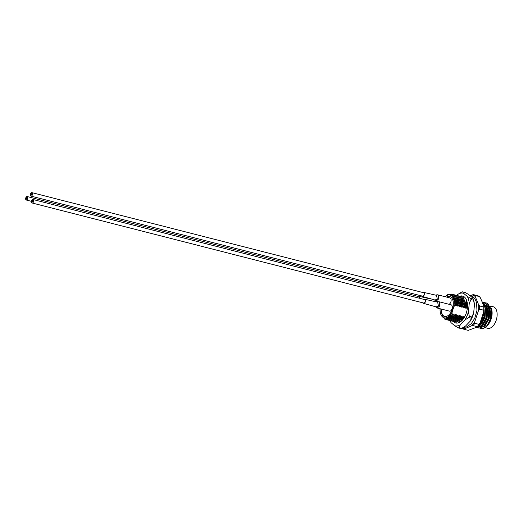 <?xml version="1.0" encoding="UTF-8"?>
<svg xmlns="http://www.w3.org/2000/svg" width="523" height="523" viewBox="0 0 523 523"><rect width="100%" height="100%" fill="white"/><g stroke="black" fill="none" stroke-linecap="round" stroke-linejoin="round"><path stroke-width="0.78" d="M479.245 325.901L480.807 324.835L485.017 317.67L485.612 308.675L484.174 304.974M490.221 306.132L490.443 306.576M491.254 308.125A12.009 6.792 104.3 0 1 491.463 308.753A12.009 6.792 104.3 0 1 490.947 319.18A12.009 6.792 104.3 0 1 487.135 325.685A12.009 6.792 104.3 0 1 487.057 325.764M483.422 326.973L484.984 325.901L489.188 318.736L489.79 309.74L488.351 306.04M481.337 326.437L482.892 325.371L487.103 318.2L487.704 309.204L486.266 305.51M440.935 308.969A10.297 5.825 -75.7 0 0 444.576 316.415A10.297 5.825 -75.7 0 0 452.402 309.113A10.297 5.825 -75.7 0 0 449.669 296.469A10.297 5.825 -75.7 0 0 446.544 297.064M479.454 296.593A17.972 10.166 -75.7 0 0 477.721 295.717L473.55 294.652A17.972 10.166 104.3 0 1 475.276 295.528L479.454 296.593L480.474 297.94L483.775 305.948A17.318 9.8 104.3 0 1 483.677 312.002L480.068 322.841A17.318 9.8 104.3 0 1 476.884 327.052L479.813 325.45L484.416 317.651L485.096 307.864L482.35 302.49M480.827 320.573L482.271 316.971L482.807 317.239A13.075 7.394 -75.7 0 0 483.906 308.832M482.807 317.239L483.958 317.533L479.356 325.332L477.257 326.672M485.357 302.797L487.103 303.268L490.901 309.348L490.228 319.135C488.305 324.79 485.619 327.954 482.16 328.627A13.075 7.394 -75.7 0 0 486.495 326.319A13.075 7.394 -75.7 0 0 490.639 319.239A13.075 7.394 -75.7 0 0 491.104 317.677L491.359 309.466L487.56 303.386L486.423 302.994M483.272 302.261L485.011 302.732L488.815 308.818L488.136 318.605L483.533 326.398L479.133 328.111L483.991 326.515L488.593 318.716L489.273 308.936L485.468 302.85L484.331 302.464M482.474 301.98L486.723 308.282L486.05 318.069L481.441 325.862L477.048 327.575L481.899 325.979L486.508 318.187L487.181 308.4L483.383 302.32L482.245 301.928M478.676 327.993L477.885 327.692M491.463 308.753L491.6 309.217A11.441 6.472 104.3 0 1 491.11 319.154A11.441 6.472 104.3 0 1 487.482 325.339L487.135 325.685M486.495 326.319L490.679 319.233L491.104 317.677M482.16 328.627L480.134 328.228M464.516 317.075L464.215 316.788L463.032 318.455L462.907 316.448L461.731 318.121L461.606 316.114L460.423 317.788L460.299 315.781L459.116 317.454L458.991 315.447L457.815 317.121L457.684 315.114L456.507 316.788L456.383 314.781L455.2 316.454L455.075 314.447L453.997 316.35L447.087 319.919M454.121 316.18L454.095 314.199L451.205 317.703M446.446 319.716L446.975 319.893L453.899 316.121M455.428 316.513L448.394 320.253M447.753 320.05L448.283 320.226L455.2 316.454M456.729 316.846L449.702 320.586M449.054 320.383L449.584 320.56L456.507 316.788M458.037 317.18L451.003 320.919M450.362 320.717L450.891 320.893L457.815 317.121M459.344 317.513L452.31 321.253M451.669 321.05L452.199 321.227L459.116 317.454M460.645 317.847L453.618 321.586M452.97 321.384L453.5 321.56L460.423 317.788M461.953 318.18L454.918 321.92M454.278 321.717L454.807 321.893L461.731 318.121M463.26 318.514L456.226 322.253M455.585 322.05L456.115 322.227L463.032 318.455M455.147 304.817L453.853 306.811A11.768 6.655 -75.7 0 0 452.199 296.443A11.768 6.655 -75.7 0 0 445.145 296.704A12.258 6.936 104.3 0 1 449.355 294.547C453.349 294.848 455.278 298.267 455.147 304.817L455.396 305.524L456.357 303.562L452.382 294.397L448.316 294.344L445.289 296.554M455.402 314.532L452.513 318.036M456.71 314.866L453.814 318.37M458.011 315.199L455.121 318.703M459.318 315.532L456.429 319.037M460.626 315.866L457.73 319.376M461.927 316.199L459.037 319.71M463.234 316.533L460.345 320.043M464.542 316.866L461.646 320.377M454.095 314.199L452.696 316.016L445.786 319.586M451.604 294.096L452.611 294.456L456.579 303.621L456.376 305.772L457.658 304.125L457.684 306.105L458.965 304.458L458.985 306.439L460.273 304.791L460.292 306.772L461.574 305.125L461.6 307.106L462.881 305.458L462.907 307.439L464.189 305.792L464.208 307.772L465.49 306.125L465.516 308.106L466.797 306.458L466.823 308.439L467.353 308.125M466.32 301.444L467.15 308.524M465.012 301.111L465.843 308.191M463.711 300.777L464.535 307.857M462.404 300.444L463.228 307.524M461.096 300.11L461.927 307.191M459.795 299.777L460.619 306.857M458.488 299.444L459.312 306.524M457.18 299.11L458.011 306.19M455.879 298.777L456.703 305.857M451.212 294.848L451.748 295.07L455.487 303.667L455.396 305.524M452.813 315.846L452.794 313.865L448.525 318.265M444.269 318.899L445.668 319.56L452.591 315.787M452.003 314.656L445.635 319.154L440.863 314.545L440.582 313.604A11.768 6.655 -75.7 0 0 452.127 312.009L452.003 314.656L452.794 313.865M457.658 304.125L453.689 294.73L452.245 294.292M452.905 294.429L453.912 294.789L457.887 304.183M458.965 304.458L454.99 295.064L453.552 294.626M454.212 294.763L455.219 295.122L459.187 304.517M460.273 304.791L456.298 295.397L454.86 294.959M455.52 295.096L456.527 295.456L460.495 304.85M461.574 305.125L457.605 295.73L456.161 295.292M456.821 295.43L457.828 295.789L461.802 305.184M462.881 305.458L458.906 296.064L457.468 295.626M458.128 295.763L459.135 296.123L463.103 305.517M464.189 305.792L460.214 296.397L458.776 295.959M459.436 296.096L460.443 296.456L464.411 305.85M465.49 306.125L461.521 296.731L460.077 296.293M460.737 296.43L461.744 296.789L465.718 306.184M466.797 306.458L462.822 297.064L461.384 296.626M462.044 296.763L463.051 297.123L467.019 306.517M440.072 308.747A11.768 6.655 -75.7 0 0 440.582 313.604M462.09 328.15L462.312 328.431A17.972 10.166 104.3 0 0 464.038 329.307L468.216 330.373L476.695 327.235L477.218 326.672L473.04 325.607A17.972 10.166 104.3 0 0 474.825 323.286L479.003 324.358A17.972 10.166 -75.7 0 1 477.218 326.672L476.695 327.235M462.424 327.967A17.318 9.8 -75.7 0 0 464.568 328.738L471.471 325.901A17.318 9.8 -75.7 0 0 474.851 321.508L478.46 310.669A17.318 9.8 -75.7 0 0 478.558 304.615L475.257 296.606A17.318 9.8 -75.7 0 0 471.975 294.946L470.504 295.554M479.578 305.962L483.755 307.027A17.972 10.166 -75.7 0 1 483.703 310.224L479.526 309.152A17.972 10.166 104.3 0 0 479.578 305.962L478.558 304.615M483.775 305.948L483.755 307.027M483.703 310.224L483.677 312.002M480.068 322.841L479.003 324.358M473.55 294.652L471.975 294.946M475.257 296.606L475.276 295.528M478.46 310.669L479.526 309.152M474.825 323.286L474.851 321.508M471.471 325.901L473.04 325.607M464.038 329.307L464.568 328.738M445.544 296.299A13.075 7.394 104.3 0 1 445.609 296.234A13.075 7.394 104.3 0 1 448.316 294.344M452.127 312.009L453.853 306.811M480.055 322.874L482.886 317.258M449.8 296.502A10.297 5.825 -75.7 0 0 446.805 297.129M484.958 327.575L487.711 328.281A11.114 6.289 -75.7 0 0 496.164 320.403A11.114 6.289 -75.7 0 0 493.215 306.746L490.123 305.962M441.196 309.034A10.297 5.825 -75.7 0 0 444.707 316.441M459.782 296.188A13.886 7.858 104.3 0 1 466.856 301.052A13.886 7.858 104.3 0 1 465.601 314.859A13.886 7.858 104.3 0 1 461.855 320.632A13.886 7.858 104.3 0 1 453.317 321.508M462.142 320.338L458.534 322.246M473.322 299.267A18.462 10.447 -75.7 0 0 473.276 299.117L470.661 298.45A18.462 10.447 104.3 0 1 470.968 299.587L473.583 300.254A18.462 10.447 -75.7 0 0 473.322 299.267L473.714 300.594A16.828 9.519 104.3 0 1 474.446 305.02L473.661 312.865A16.828 9.519 104.3 0 1 472.191 317.33A16.828 9.519 104.3 0 1 470.105 321.279L465.568 326.012L461.691 328.359A18.462 10.447 -75.7 0 1 460.835 328.529L458.226 327.862A18.462 10.447 104.3 0 0 459.083 327.692L461.691 328.359M471.367 318.272A18.462 10.447 -75.7 0 0 471.648 317.624A18.462 10.447 -75.7 0 0 471.916 316.964L469.308 316.297A18.462 10.447 104.3 0 1 469.039 316.958A18.462 10.447 104.3 0 1 468.758 317.605L471.367 318.272L470.105 321.279M450.081 320.677A16.828 9.519 -75.7 0 0 451.035 322.658L454.794 325.77A16.828 9.519 -75.7 0 0 460.345 324.678L464.882 319.945A16.828 9.519 -75.7 0 0 468.445 311.525L469.223 303.686A16.828 9.519 -75.7 0 0 467.229 296.358L463.476 293.253A16.828 9.519 -75.7 0 0 457.919 294.338L461.796 291.991A18.462 10.447 104.3 0 1 462.652 291.827L465.267 292.494L468.693 294.586L472.452 297.692L473.276 299.117M456.867 295.436L457.919 294.338M451.035 322.658L450.218 321.233A18.462 10.447 104.3 0 1 450.172 321.083L450.048 320.671M470.661 298.45L467.229 296.358M469.223 303.686L470.968 299.587M463.476 293.253L462.652 291.827M454.794 325.77L458.226 327.862M459.083 327.692L460.345 324.678M464.882 319.945L468.758 317.605M469.308 316.297L468.445 311.525M473.583 300.254L474.446 305.02M473.661 312.865L471.916 316.964M26.856 197.374L26.562 199.185L26.856 197.374M26.961 198.4L27.137 197.367L26.961 198.4M26.699 197.511L26.451 199.06L26.699 197.511M26.313 198.302L26.405 197.786L26.313 198.302M26.431 198.426L26.523 197.91L26.431 198.426M26.928 197.759L26.732 199.054L26.928 197.759M27.078 198.524L27.17 198.008L27.078 198.524M26.921 198.662L26.83 199.171L26.921 198.662M26.444 200.041A1.798 1.02 104.3 0 1 26.274 200.021A1.798 1.02 104.3 0 1 25.699 198.178A1.798 1.02 104.3 0 1 26.987 196.524A1.798 1.02 104.3 0 1 27.163 196.543A1.798 1.02 104.3 0 1 27.739 198.38A1.798 1.02 104.3 0 1 26.444 200.041M418.616 296.593A1.798 1.02 104.3 0 1 418.786 296.606A1.798 1.02 104.3 0 1 419.4 298.234M26.85 198.276L26.758 198.792L26.85 198.276M434.711 300.163L437.28 299.078L436.444 294.894M422.009 296.018A2.125 1.203 -75.7 0 0 422.545 296.495A2.125 1.203 -75.7 0 0 423.807 295.743A2.125 1.203 -75.7 0 0 424.343 293.678A2.125 1.203 -75.7 0 0 423.597 292.377L435.757 295.149L437.633 294.789L438.437 295.469L438.241 299.444L436.019 301.117L437.973 301.621M448.943 304.268A3.269 1.85 -75.7 0 0 450.865 301.934A3.269 1.85 -75.7 0 0 450.793 298.626A3.269 1.85 -75.7 0 0 449.989 297.94L437.633 294.789M423.597 292.377A2.125 1.203 -75.7 0 0 422.898 292.54M435.849 307.047L438.418 305.962L437.581 301.778M439.575 302.353L439.379 306.328L437.156 308.001L449.512 311.159A3.269 1.85 -75.7 0 0 451.833 309.276A3.269 1.85 -75.7 0 0 451.931 305.51A3.269 1.85 -75.7 0 0 451.127 304.824L438.771 301.666L439.575 302.353M423.146 302.902A2.125 1.203 -75.7 0 0 423.682 303.379A2.125 1.203 -75.7 0 0 424.944 302.627A2.125 1.203 -75.7 0 0 425.48 300.562A2.125 1.203 -75.7 0 0 424.735 299.261A2.125 1.203 -75.7 0 0 424.035 299.424M419.583 298.28A2.125 1.203 -75.7 0 0 418.871 296.293A2.125 1.203 -75.7 0 0 418.165 296.449M31.896 193.654L31.027 195.112L31.896 193.654M31.543 194.746L32.027 193.902L31.543 194.746M31.753 193.621L31.007 194.87L31.753 193.621M31.203 193.955L30.975 194.393L31.203 193.955M31.217 194.196L31.445 193.765L31.217 194.196M31.785 194.098L31.557 194.53L31.785 194.098M31.4 194.713L31.171 195.144L31.4 194.713M31.563 194.987L31.916 194.347L31.563 194.987M31.89 192.627L423.519 292.697A1.798 1.02 104.3 0 1 423.944 293.05A1.798 1.02 104.3 0 1 423.911 295.129A1.798 1.02 104.3 0 1 422.63 296.181L31.001 196.112A1.798 1.02 104.3 0 1 30.569 195.759A1.798 1.02 104.3 0 1 30.609 193.68A1.798 1.02 104.3 0 1 31.89 192.627A1.798 1.02 104.3 0 1 32.321 192.98A1.798 1.02 104.3 0 1 32.282 195.059A1.798 1.02 104.3 0 1 31.001 196.112M32.034 201.342L33.132 201.159L32.034 201.342M32.714 200.793L32.086 200.897L32.714 200.793M32.145 201.767L32.766 201.662L32.145 201.767M32.295 201.08L33.08 200.95L32.295 201.08M32.818 200.557L32.348 200.636L32.818 200.557M33.027 199.511L424.656 299.581A1.798 1.02 104.3 0 1 425.271 301.143A1.798 1.02 104.3 0 1 423.767 303.065L32.138 202.996A1.798 1.02 104.3 0 1 31.517 201.433A1.798 1.02 104.3 0 1 33.027 199.511A1.798 1.02 104.3 0 1 33.649 201.074A1.798 1.02 104.3 0 1 32.138 202.996M437.28 299.078A1.634 0.451 25.6 0 0 438.241 299.444M438.418 305.962A1.634 0.451 25.6 0 0 439.379 306.328M486.651 303.046L486.194 302.928M484.56 302.516L484.108 302.399M463.47 327.372L466.542 326.953L471.269 323.678L474.786 318.232L476.956 310.342L476.577 302.895C475.302 298.613 473.23 296.149 470.36 295.515L469.647 295.371M31.53 201.368L26.274 200.021M418.786 296.606L27.163 196.543M422.545 296.495L434.541 299.895L436.019 301.117M424.735 299.261L436.927 302.013M436.895 302.033L438.771 301.666M423.682 303.379L435.679 306.779L437.156 308.001M418.871 296.293L431.063 299.038"/></g></svg>
